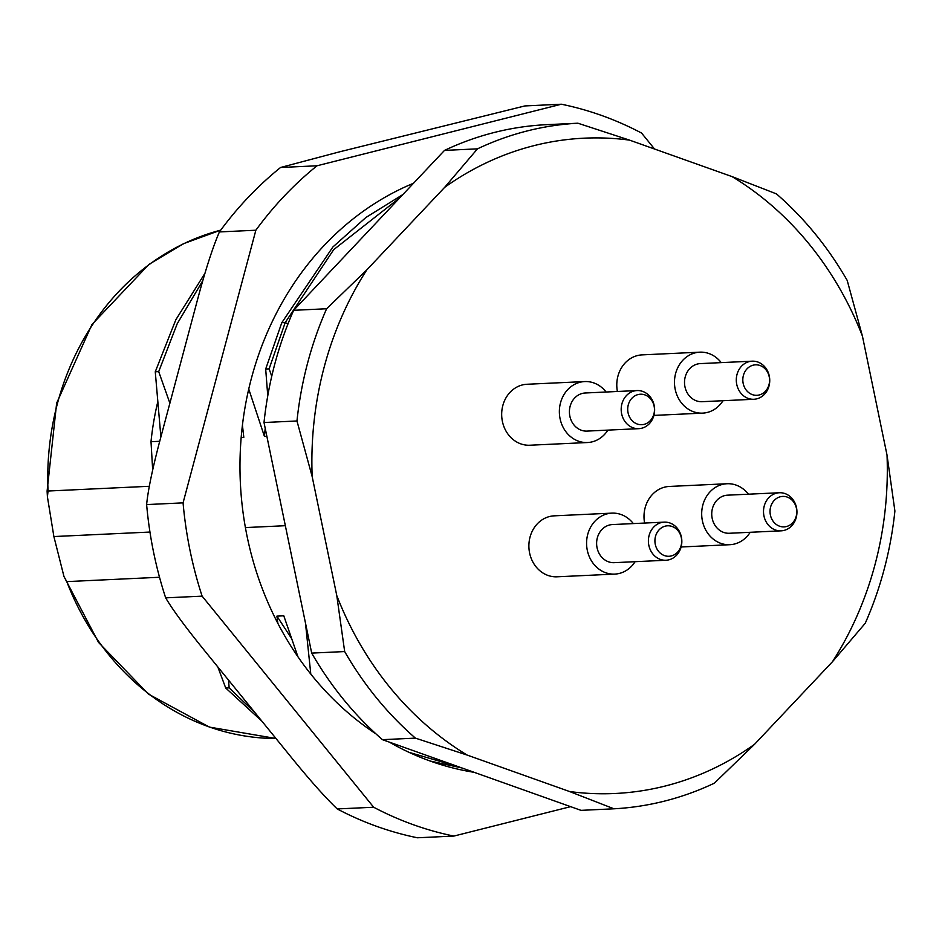 <?xml version="1.0" encoding="UTF-8"?>
<svg xmlns="http://www.w3.org/2000/svg" width="942" height="942" viewBox="0 0 942 942"><rect width="100%" height="100%" fill="white"/><g stroke="black" fill="none" stroke-linecap="round" stroke-linejoin="round"><path stroke-width="1.41" d="M149.331 486.284L48.042 491.029L47.418 496.823L47.1 491.076L56.65 403.152L91.975 324.484L148.93 264.408L183.49 243.695L220.758 230.107M159.528 577.258L66.776 581.614L63.985 576.551L53.882 536.551L47.418 496.823M152.675 469.987L151.003 441.692L159.74 441.292M169.89 403.211L158.703 371.631L155.265 371.784L160.882 436.923M242.424 425.183L243.813 437.347L241.176 437.477M266.822 436.264L264.419 436.382L248.747 389.058M271.743 376.282L269.118 368.875L265.679 369.04L267.764 395.817M53.882 536.551L149.955 532.053M245.403 527.579L285.261 525.707M157.502 402.988A268.894 235.783 87.3 0 0 151.003 441.692M264.419 436.382L265.208 428.375M402.658 194.688L365.873 217.508L332.867 247.004L281.776 322.729L265.679 369.04M399.62 197.914L333.703 249.642L285.214 322.564L281.776 322.729M288.005 323.848L285.214 322.564L269.118 368.875M310.789 674.072L305.514 623.427M277.878 623.416L276.913 616.127L283.789 615.809L297.931 656.762M217.802 666.924L225.715 688.013L229.153 687.848L228.541 680.136M225.715 688.013L261.9 721.172M229.153 687.848L254.893 712.552M471.377 771.863L472.731 771.839M470.305 771.675L472.295 771.686M291.325 638.134L276.913 616.127M430.129 761.03L461.686 767.907M409.099 752.375L457.836 766.541M629.586 140.134L577.893 123.214L544.923 124.756A343.277 301.004 87.3 0 0 444.506 150.402L293.657 310.307A343.277 301.004 87.3 0 0 274.558 364.895A343.277 301.004 87.3 0 0 264.007 422.522L311.696 653.1A343.277 301.004 87.3 0 0 382.452 739.67L581.002 810.356L613.972 808.801L569.616 791.539L467.114 755.06A328.016 287.628 -92.7 0 1 336.789 595.603L312.167 476.581A328.016 287.628 -92.7 0 1 366.779 269.907L444.648 187.364A328.016 287.628 -92.7 0 1 629.586 140.134L732.075 176.613A328.016 287.628 -92.7 0 1 862.413 336.058L887.023 455.092A328.016 287.628 -92.7 0 1 832.422 661.767L754.542 744.31A328.016 287.628 -92.7 0 1 569.616 791.539M293.657 310.307L326.615 308.752L366.779 269.907M444.648 187.364L477.476 148.848L444.506 150.402M326.615 308.752A343.277 301.004 -92.7 0 0 296.965 420.98L264.007 422.522M296.965 420.98L312.167 476.581M611.911 513.131L554.226 515.839A30.509 26.753 87.3 0 0 529.074 542.321A30.509 26.753 87.3 0 0 547.961 575.432A30.509 26.753 87.3 0 0 557.075 576.798L614.773 574.102A30.509 26.753 -92.7 0 1 605.659 572.724A30.509 26.753 -92.7 0 1 586.713 546.325A30.509 26.753 -92.7 0 1 600.655 516.581A30.509 26.753 -92.7 0 1 611.911 513.131A30.509 26.753 -92.7 0 1 621.037 514.509A30.509 26.753 -92.7 0 1 633.318 523.587M584.699 381.569L527.014 384.265A30.509 26.753 87.3 0 0 502.804 405.625A30.509 26.753 87.3 0 0 529.863 445.225L587.561 442.528A30.509 26.753 -92.7 0 1 562.562 426.173A30.509 26.753 -92.7 0 1 560.49 402.917A30.509 26.753 -92.7 0 1 584.699 381.569A30.509 26.753 -92.7 0 1 606.106 392.013M722.997 400.715A30.509 26.753 -92.7 0 1 713.93 409.688A30.509 26.753 -92.7 0 1 702.673 413.126A30.509 26.753 -92.7 0 1 693.548 411.76A30.509 26.753 -92.7 0 1 674.613 385.36A30.509 26.753 -92.7 0 1 688.555 355.617A30.509 26.753 -92.7 0 1 699.812 352.167L642.114 354.875A30.509 26.753 87.3 0 0 617.399 391.483M750.209 532.289A30.509 26.753 -92.7 0 1 729.885 544.7A30.509 26.753 -92.7 0 1 704.887 528.344A30.509 26.753 -92.7 0 1 702.814 505.089A30.509 26.753 -92.7 0 1 727.024 483.741L669.338 486.449A30.509 26.753 87.3 0 0 645.129 507.797A30.509 26.753 87.3 0 0 644.611 523.057M477.476 148.848A343.277 301.004 -92.7 0 1 526.66 131.079A343.277 301.004 -92.7 0 1 577.893 123.214M862.413 336.058L847.211 280.457A343.277 301.004 -92.7 0 0 776.443 193.887L732.075 176.613M832.422 661.767L865.251 623.251A343.277 301.004 -92.7 0 0 894.9 511.035L887.023 455.092M311.696 653.1L344.666 651.558L336.789 595.603M344.666 651.558A343.277 301.004 -92.7 0 0 415.422 738.128L382.452 739.67M415.422 738.128L467.114 755.06M754.542 744.31L714.389 783.167A343.277 301.004 -92.7 0 1 665.205 800.936A343.277 301.004 -92.7 0 1 613.972 808.801M635.096 561.691A30.509 26.753 -92.7 0 1 626.03 570.652A30.509 26.753 -92.7 0 1 614.773 574.102M664.228 522.139L612.453 524.564A19.075 16.72 87.3 0 0 596.733 541.12A19.075 16.72 87.3 0 0 608.532 561.809A19.075 16.72 87.3 0 0 614.243 562.668L666.018 560.243A19.075 16.72 -92.7 0 1 660.318 559.383A19.075 16.72 -92.7 0 1 649.097 535.492A19.075 16.72 -92.7 0 1 664.228 522.139A19.075 16.72 -92.7 0 1 669.927 522.998A19.075 16.72 -92.7 0 1 681.137 546.89A19.075 16.72 -92.7 0 1 666.018 560.243M672.141 526.484A15.26 13.376 -92.7 0 1 681.113 545.606A15.26 13.376 -92.7 0 1 664.451 555.592A15.26 13.376 -92.7 0 1 655.479 536.481A15.26 13.376 -92.7 0 1 672.141 526.484M607.884 430.117A30.509 26.753 -92.7 0 1 587.561 442.528M637.016 390.565L585.241 392.991A19.075 16.72 87.3 0 0 570.11 406.343A19.075 16.72 87.3 0 0 587.019 431.095L638.806 428.669A19.075 16.72 -92.7 0 1 633.095 427.809A19.075 16.72 -92.7 0 1 621.885 403.918A19.075 16.72 -92.7 0 1 637.016 390.565A19.075 16.72 -92.7 0 1 642.715 391.425A19.075 16.72 -92.7 0 1 653.925 415.316A19.075 16.72 -92.7 0 1 638.806 428.669M653.901 414.033A15.26 13.376 -92.7 0 1 637.239 424.018A15.26 13.376 -92.7 0 1 628.267 404.907A15.26 13.376 -92.7 0 1 644.929 394.91A15.26 13.376 -92.7 0 1 653.901 414.033M699.812 352.167A30.509 26.753 -92.7 0 1 708.937 353.533A30.509 26.753 -92.7 0 1 721.219 362.623M752.128 361.175L700.353 363.6A19.075 16.72 87.3 0 0 684.634 380.144A19.075 16.72 87.3 0 0 696.432 400.845A19.075 16.72 87.3 0 0 702.131 401.692L753.906 399.267A19.075 16.72 -92.7 0 1 748.207 398.419A19.075 16.72 -92.7 0 1 736.997 374.516A19.075 16.72 -92.7 0 1 752.128 361.175A19.075 16.72 -92.7 0 1 757.827 362.022A19.075 16.72 -92.7 0 1 769.037 385.926A19.075 16.72 -92.7 0 1 753.906 399.267M752.352 394.627A15.26 13.376 -92.7 0 1 743.379 375.505A15.26 13.376 -92.7 0 1 760.041 365.52A15.26 13.376 -92.7 0 1 769.013 384.63A15.26 13.376 -92.7 0 1 752.352 394.627M727.024 483.741A30.509 26.753 -92.7 0 1 748.431 494.197M779.34 492.748L727.565 495.174A19.075 16.72 87.3 0 0 712.435 508.515A19.075 16.72 87.3 0 0 729.343 533.266L781.13 530.841A19.075 16.72 -92.7 0 1 775.419 529.981A19.075 16.72 -92.7 0 1 764.209 506.089A19.075 16.72 -92.7 0 1 779.34 492.748A19.075 16.72 -92.7 0 1 785.039 493.596A19.075 16.72 -92.7 0 1 796.249 517.499A19.075 16.72 -92.7 0 1 781.13 530.841M770.591 507.079A15.26 13.376 -92.7 0 1 787.253 497.093A15.26 13.376 -92.7 0 1 796.226 516.204A15.26 13.376 -92.7 0 1 779.564 526.201A15.26 13.376 -92.7 0 1 770.591 507.079M202.801 280.657L177.214 323.73L158.703 371.631M204.967 273.251L175.836 319.75L155.265 371.784M219.415 231.932L255.859 230.225A371.878 326.085 -92.7 0 1 317.018 165.78L561.373 104.221L524.918 105.928L339.956 151.733L280.563 167.488A371.878 326.085 87.3 0 0 248.146 197.431A371.878 326.085 87.3 0 0 219.415 231.932C212.609 247.616 205.05 271.19 196.725 302.676L161.612 434.191C153.122 465.678 148.13 489.145 146.622 504.582A371.878 326.085 87.3 0 0 165.662 597.852C172.81 610.016 186.328 628.29 206.216 652.665L288.982 754.495C308.705 778.869 324.79 797.026 337.224 808.942A371.878 326.085 87.3 0 0 376.541 826.299A371.878 326.085 87.3 0 0 417.424 837.779L453.867 836.072A371.878 326.085 -92.7 0 1 412.985 824.591A371.878 326.085 -92.7 0 1 373.668 807.235L202.118 596.145L165.662 597.852M570.616 806.658L453.867 836.072M337.224 808.942L373.668 807.235M255.859 230.225L183.066 502.863L146.622 504.582M280.563 167.488L317.018 165.78M561.373 104.221A371.878 326.085 -92.7 0 1 602.256 115.701A371.878 326.085 -92.7 0 1 641.561 133.058L654.537 149.013M202.118 596.145A371.878 326.085 -92.7 0 1 183.066 502.863M413.397 183.313A305.137 267.563 87.3 0 0 240.775 442.822A305.137 267.563 87.3 0 0 375.929 733.853M389.411 742.155A305.137 267.563 87.3 0 0 429.976 760.971A305.137 267.563 87.3 0 0 473.967 772.287M220.722 230.154A257.46 225.75 87.3 0 0 57.274 404.118A257.46 225.75 87.3 0 0 48.042 491.029M66.776 581.614A257.46 225.75 87.3 0 0 275.982 738.504L209.383 727.094L148.447 694.089L98.533 642.397L63.985 576.551M653.901 415.41L702.673 413.126M681.113 546.984L729.885 544.7"/></g></svg>
